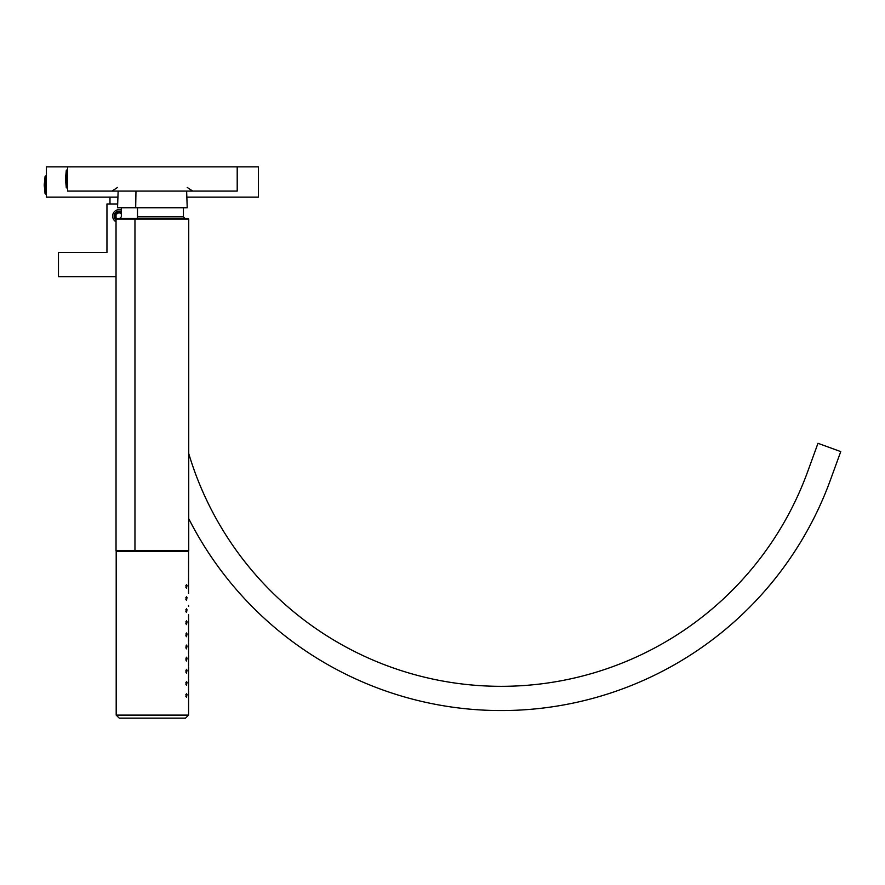 <?xml version="1.0" encoding="UTF-8"?>
<svg xmlns="http://www.w3.org/2000/svg" width="885" height="885" viewBox="0 0 885 885"><rect width="100%" height="100%" fill="white"/><g stroke="black" fill="none" stroke-linecap="round" stroke-linejoin="round"><path stroke-width="1.33" d="M46.374 175.65L45.08 176.38L44.25 185.031A45.434 21.782 0 0 1 45.08 180.883L45.08 176.38L45.08 180.883L45.976 180.529L45.976 175.65L46.374 180.529L45.976 194.423L45.976 180.529L45.08 180.883A45.434 21.782 180 0 0 44.25 185.031A45.434 21.782 180 0 0 45.08 189.18M45.08 180.883L45.08 193.693L45.08 180.883M67.57 169.588L66.287 170.318L65.457 178.98A45.434 21.782 0 0 1 66.287 174.832L66.287 170.318L66.287 174.832L67.171 174.478L67.171 169.588L67.57 174.478L67.171 188.372L67.171 174.478L66.287 174.832A45.434 21.782 180 0 0 65.457 178.98A45.434 21.782 180 0 0 66.287 183.129M66.287 174.832L66.287 187.631L66.287 174.832M117.683 203.97L106.952 203.97L106.952 252.435L106.952 203.97L117.683 203.97M116.035 276.662L58.487 276.662L58.487 252.435L106.952 252.435L58.487 252.435L58.487 276.662L116.035 276.662M121.334 210.066A6.438 6.438 0 0 0 113.413 212.997A6.438 6.438 0 0 0 116.035 221.759A6.438 6.438 0 0 1 113.413 212.997A6.438 6.438 0 0 1 121.334 210.066M109.983 203.97L109.983 197.156L109.983 203.97M114.751 213.727L113.413 212.997L114.751 213.727A4.923 4.923 0 0 0 116.035 219.967A4.923 4.923 0 0 1 121.334 211.714A4.923 4.923 0 0 0 114.751 213.727M114.707 216.084A4.359 4.359 0 0 0 116.035 219.226A4.359 4.359 0 0 1 114.707 216.084L114.143 216.084L114.707 216.084A4.359 4.359 0 0 1 121.334 212.356A4.359 4.359 0 0 0 114.707 216.084M119.066 212.588L116.035 214.336L116.035 217.832L116.942 218.352L116.035 217.832L116.942 218.352L116.035 217.832L116.035 214.336L119.066 212.588L116.035 214.336L116.035 217.832L116.035 214.336L119.066 212.588L121.334 213.893L119.066 212.588M840.75 451.593L817.983 443.308L807.618 471.771L817.983 443.308L840.75 451.593L830.395 480.057A350.327 350.327 0 0 1 188.737 518.654A350.327 350.327 0 0 0 830.395 480.057L840.75 451.593M822.253 444.867L836.48 450.045L822.253 444.867M188.737 453.54A326.089 326.089 0 0 0 807.618 471.771A326.089 326.089 0 0 1 188.737 453.54A326.089 326.089 0 0 0 807.618 471.771M186.635 191.094L187.222 207.754L135.682 207.754L135.969 191.094L135.682 207.754L184.489 207.754M134.963 550.791L135.316 551.543L134.963 550.791L188.737 550.791L116.035 550.791L134.963 550.791L134.963 219.115L134.963 550.791M183.427 207.754L183.427 216.836L137.496 216.836L137.496 207.754L137.496 216.836A1.516 0.73 -90 0 1 136.777 218.352A1.516 0.73 90 0 0 137.496 216.836L183.427 216.836L184.943 218.352L135.316 218.352L134.963 219.115L135.316 218.352L116.798 218.352L116.035 219.115L188.737 219.115L116.035 219.115L116.035 550.791L116.798 551.543M135.316 218.352L187.974 218.352L188.737 219.115L188.737 550.791L187.974 551.543M188.582 606.446L188.538 605.462M188.538 593.337L188.582 551.543L188.538 593.337M116.189 551.543L116.189 715.113L119.221 718.133L116.189 715.113L116.189 551.543L188.582 551.543L116.189 551.543M188.582 715.113L188.582 691.251L188.582 715.113L116.189 715.113L188.582 715.113L185.551 718.133L188.582 715.113M188.538 690.267L188.582 679.138L188.538 690.267M188.538 678.153L188.582 667.024L188.538 678.153M188.538 666.04L188.582 654.911L188.538 666.04M188.538 653.927L188.582 642.798L188.538 653.927M188.538 641.802L188.582 630.673L188.538 641.802M188.538 629.689L188.582 618.56L188.538 629.689M188.538 617.575L188.582 614.776L188.538 617.575M186.492 673.087L185.883 672.091L187.023 670.277L185.883 672.091L186.492 669.292L187.023 670.277L185.883 670.277L187.023 670.277L186.492 673.087M186.492 624.622L185.883 623.637L187.023 621.812L185.883 623.637L186.492 620.827L187.023 621.812L185.883 621.812L187.023 621.812L186.492 624.622M186.492 600.384L185.883 599.399L187.023 597.585L185.883 599.399L186.492 596.601L187.023 597.585L185.883 597.585L187.023 597.585L186.492 600.384M186.492 648.849L185.883 647.864L187.023 646.05L185.883 647.864L186.492 645.065L187.023 646.05L185.883 646.05L187.023 646.05L186.492 648.849M186.492 588.271L185.883 587.286L187.023 585.472L185.883 587.286L186.492 584.487L187.023 585.472L185.883 585.472L187.023 585.472L186.492 588.271M186.492 612.497L185.883 611.513L187.023 609.699L185.883 611.513L186.492 608.714L187.023 609.699L185.883 609.699L187.023 609.699L186.492 612.497M186.492 636.735L185.883 635.751L187.023 633.937L185.883 635.751L186.492 632.952L187.023 633.937L185.883 633.937L187.023 633.937L186.492 636.735M186.492 660.962L185.883 659.978L187.023 658.163L185.883 659.978L186.492 657.179L187.023 658.163L185.883 658.163L187.023 658.163L186.492 660.962M186.492 685.2L185.883 684.216L187.023 682.401L185.883 684.216L186.492 681.417L187.023 682.401L185.883 682.401L187.023 682.401L186.492 685.2M186.492 697.314L185.883 696.329L187.023 694.515L185.883 696.329L186.492 693.53L187.023 694.515L185.883 694.515L187.023 694.515L186.492 697.314M185.551 718.133L119.221 718.133L185.551 718.133M135.682 207.754L117.55 207.754L118.136 191.094M74.517 166.867L73.024 166.867L74.517 166.867M46.374 197.156L117.926 197.156L46.374 197.156L46.374 166.867L67.57 166.867L46.374 166.867L46.374 197.156M186.846 197.156L258.398 197.156L186.846 197.156M258.398 166.867L258.398 197.156L258.398 166.867L237.202 166.867L258.398 166.867M67.57 191.094L237.202 191.094L67.57 191.094L67.57 166.867L237.202 166.867L237.202 191.094L237.202 166.867L67.57 166.867L67.57 191.094M44.25 185.031L45.08 193.693L46.374 194.423M65.457 178.98L66.287 187.631L67.57 188.372M121.334 207.754L121.334 216.836L119.818 218.352M187.222 187.454L192.775 191.094M117.55 187.454L111.997 191.094"/></g></svg>
